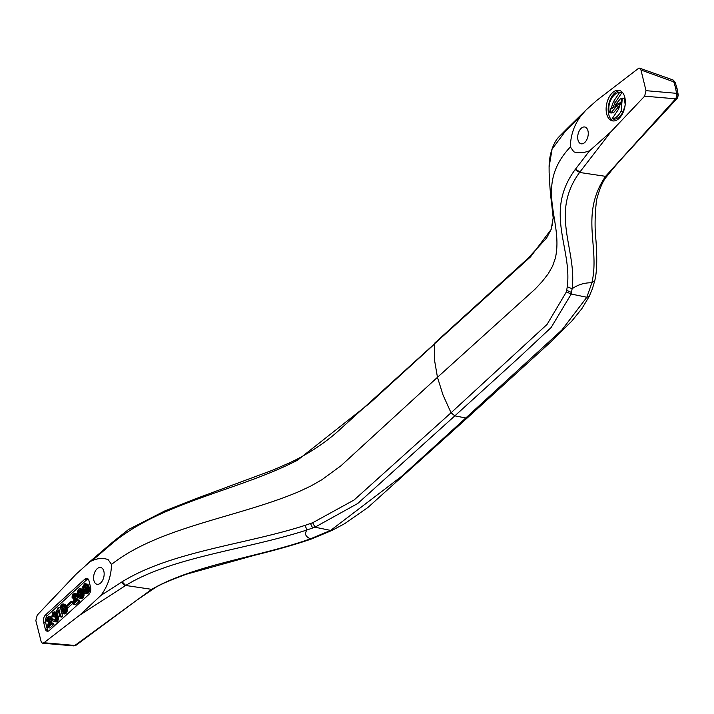 <?xml version="1.0" encoding="UTF-8"?>
<svg xmlns="http://www.w3.org/2000/svg" width="714" height="714" viewBox="0 0 714 714"><rect width="100%" height="100%" fill="white"/><g stroke="black" fill="none" stroke-linecap="round" stroke-linejoin="round"><path stroke-width="1.07" d="M566.389 291.901L547.058 324.424L451.052 412.772L443.019 395.003L437.459 377.313L340.98 465.751L322.005 479.656L311.009 485.948L299.032 491.58C239.315 516.972 162.212 526.53 114.365 562.239L111.518 564.39L108.028 559.49L103.057 558.25L97.756 558.821L92.338 560.436L89.545 562.114L76.148 574.127L37.217 615.12L35.843 620.618L41.35 642.395L42.599 643.198L43.956 642.734L79.647 615.209L125.682 585.462C172.476 556.688 246.892 549.61 307.038 529.958C304.253 533.697 305.405 536.651 310.501 538.802L330.609 530.422L314.981 527.191L307.038 529.958L304.994 525.388L312.696 522.737L314.981 527.191L357.785 503.459L454.845 415.86L465.796 417.976L467.652 417.583L367.915 507.484L344.755 523.612L332.01 530.422L330.609 530.422L401.536 476.416L465.796 417.976L561.873 329.993L586.846 297.265L571.218 294.034L572.119 288.759L567.273 286.742L566.389 291.901L571.218 294.034L551.128 327.53L519.328 357.286L454.845 415.86L451.052 412.772L354.09 500.005L312.696 522.737M331.93 530.457L311.366 539.016L310.501 538.802C259.896 556.965 195.484 564.247 151.671 589.345L125.682 585.462L122.13 581.785C171.226 551.378 246.027 544.461 304.994 525.388M111.518 564.39C111.25 575.984 107.707 586.337 100.879 595.467L122.13 581.785M97.14 568.755A8.586 5.06 102.7 0 1 100.754 567.505A8.586 5.06 102.7 0 1 104.164 574.056A8.586 5.06 102.7 0 1 100.612 583.017A8.586 5.06 102.7 0 1 96.997 584.266A8.586 5.06 102.7 0 1 93.588 577.715A8.586 5.06 102.7 0 1 97.14 568.755M90.642 587.604L88.955 580.687A5.203 3.07 -77.3 0 0 87.072 578.367A5.203 3.07 -77.3 0 0 84.877 579.125L45.544 614.915A5.203 3.07 -77.3 0 0 43.572 621.983L45.259 628.9A5.203 3.07 102.7 0 0 47.142 631.221A5.203 3.07 102.7 0 0 49.337 630.462L88.67 594.673A5.203 3.07 -77.3 0 0 90.642 587.604M79.647 615.209L100.879 595.467M311.366 539.016L311.375 539.016C296.149 544.264 277.264 549.664 254.719 555.233L186.827 574.101C168.807 580.598 157.544 585.623 153.046 589.166L151.671 589.345L74.863 645.456L73.551 645.884L42.599 643.198M43.956 642.734L74.863 645.456L76.291 645.099L73.551 645.884M610.47 108.867L616.798 105.904L611.354 112.419L610.434 112.696L610.47 108.867M610.434 112.696L613.406 112.883L618.842 106.359L616.798 105.904M92.338 560.436L112.687 543.042C159.65 503.843 233.094 491.375 290.009 463.93L295.301 461.36L295.373 460.057L296.23 460.548M675.185 82.369L640.967 70.008L639.753 68.232L638.843 68.116L596.743 100.433L586.015 110.018L580.973 115.829C574.145 124.95 570.593 135.312 570.334 146.905L568.273 149.226C534.224 188.032 563.953 221.581 555.278 258.423L552.574 266.143L548.138 273.899L542.14 281.593L535.081 289.134L437.459 377.313L434.54 360.222L434.335 344.21L370.039 402.946L297.47 460.253L295.301 461.36M551.547 228.203L553.189 217.85L551.163 229.417L530.573 256.817L341.524 428.007C329.681 439.271 315.026 449.588 297.551 458.95L297.47 460.253M76.55 644.867L136.847 600.153L153.046 589.175M677.943 96.595L676.845 96.265L676.551 93.329L678.211 94.81L677.238 98.3L675.631 98.818L605.57 176.34C579.447 214.878 600.304 247.222 591.87 282.78L594.816 280.477L592.424 288.697L589.273 296.31L586.846 297.265L591.87 282.78C584.57 282.637 577.983 284.627 572.119 288.759C577.117 249.141 549.459 213.656 579.581 172.449L579.938 171.976L575.502 169.12L575.136 169.593C543.872 212.308 572.244 247.633 567.273 286.742M594.816 280.477L594.816 280.45C596.922 272.159 597.306 258.745 595.949 240.234C594.646 228.418 594.833 215.066 596.529 200.17C599.751 187.844 603.428 179.651 607.56 175.599L605.57 176.34L579.581 172.449L575.136 169.593M678.211 94.81L678.238 95.542M673.668 81.539L675.489 87.527L677.113 88.741L678.264 95.051L677.283 98.246L625.803 154.242C617.958 162.738 611.88 169.861 607.56 175.599M640.967 70.008L646.009 90.669L644.626 96.176L675.631 98.818L676.845 96.265M646.009 90.669L676.551 93.329M673.677 81.557L672.856 79.914M579.938 171.976L610.916 131.804L589.514 150.859L575.502 169.12M580.973 115.829L565.693 130.849L552.074 149.146L549.093 167.049C549.2 152.046 554.635 141.051 559.071 136.74L566.595 129.109M610.916 131.804L644.626 96.176M581.241 128.27A8.586 5.06 -77.3 0 0 577.688 137.231A8.586 5.06 -77.3 0 0 581.089 143.782A8.586 5.06 -77.3 0 0 584.712 142.532A8.586 5.06 -77.3 0 0 588.265 133.572A8.586 5.06 -77.3 0 0 584.855 127.021A8.586 5.06 -77.3 0 0 581.241 128.27M606.65 113.856A15.619 9.202 -77.3 0 0 612.309 120.836A15.619 9.202 -77.3 0 0 622.421 113.865A15.619 9.202 -77.3 0 0 624.804 97.345A15.619 9.202 -77.3 0 0 619.145 90.366A15.619 9.202 -77.3 0 0 609.033 97.336A15.619 9.202 -77.3 0 0 606.65 113.856M570.334 146.905L573.824 151.796L576.243 152.734L584.097 152.466L589.514 150.859M62.43 613.665L65.67 613.701L67.054 611.791L67.357 609.265L66.438 607.73L63.903 607.186L64.081 605.302L63.314 604.026L61.966 604.187L60.788 605.793L60.503 608.033L61.475 609.39L61.092 611.978L61.922 613.469L63.617 613.246L65.001 611.327L65.313 608.801L64.385 607.275M66.152 605.927L65.367 604.481L62.903 603.865M65.956 607.623L66.188 606.356L64.144 605.909M77.353 594.289L74.479 593.334L75.345 593.861L75.711 595.378L74.176 602.321L77.121 599.635L77.389 600.715L73.381 604.365L73.301 601.795L74.827 595.521L74.336 594.655L73.729 594.807L73.015 597.181L72.176 597.93L72.016 596.895L72.739 594.521L74.479 593.334M76.594 600.117L77.746 595.994M73.381 604.365L75.425 604.829L79.441 601.179L79.174 600.099L77.121 599.635M79.37 598.252L81.218 597.1L82.056 593.7L80.771 589.193L79.593 588.55L78.308 589.327L77.192 593.111L77.96 596.636L79.067 598.136L81.699 598.725L82.994 597.948L84.038 595.405L83.922 592.816M82.744 589.568L79.879 588.559M51.105 623.313L52.113 617.994L51.444 617.146L48.989 616.53L49.855 617.057L50.221 618.574L48.686 625.518L51.631 622.831L51.899 623.911L47.883 627.561L47.811 624.991L49.337 618.717L48.57 617.833L47.481 619.083L47.517 620.368L46.687 621.126L46.526 620.091L47.24 617.717L48.989 616.53M47.883 627.561L49.935 628.017L53.943 624.375L53.684 623.295L51.631 622.831M66.34 606.945L71.4 602.33L71.168 601.366L66.099 605.972L66.34 606.945L68.383 607.409L73.194 603.035M73.274 602.054L71.168 601.366M57.254 615.539L57.441 613.674L56.665 612.398L54.21 611.782L52.461 612.969L51.908 616.378L52.738 615.62L52.881 613.915L54.068 613.094L54.559 614.361L53.737 615.905L53.969 616.878L55.058 616.414L55.71 617.94L54.71 619.904L53.925 620.091L53.3 619.065L52.399 619.895L52.863 621.055L53.728 621.582L54.924 621.162L56.549 618.36L56.477 616.182L55.201 615.102L55.281 612.782L54.21 611.782M53.728 621.582L56.317 621.956L58.352 619.707L58.191 616.021L55.683 615.191M53.961 616.842L51.908 616.378M59.842 616.682L60.592 615.995L58.486 607.355L57.879 607.909L56.665 610.863L56.87 611.728L58.307 610.425L59.842 616.682L61.886 617.146L62.645 616.459L61.922 613.469M61.172 610.399L60.806 608.926M84.743 593.361L87.831 593.539L89.455 589.951L88.188 584.766L84.538 583.784L82.628 586.97L83.565 592.325L84.743 593.361L85.787 593.075L87.358 590.059L86.965 586.194L85.243 583.668M88.027 578.902A5.203 3.07 -77.3 0 0 86.93 579.581L84.877 579.125M45.544 614.915L47.597 615.37L86.93 579.581M47.597 615.37A5.203 3.07 -77.3 0 0 45.625 622.447L47.302 629.355L45.259 628.9M48.24 631.149A5.203 3.07 102.7 0 1 47.302 629.355M86.144 591.335L85.421 588.211L85.894 586.158M64.037 611.291L64.394 609.845M80.771 596.217L80.057 593.093L80.53 591.049M73.194 602.741L71.4 602.33M53.791 615.861L52.738 615.62M54.112 615.522L52.631 615.191M54.335 615.182L52.631 614.799M54.496 614.736L52.702 614.335M54.559 614.29L52.881 613.915M54.523 613.835L53.157 613.531M54.407 613.469L53.461 613.255M55.63 617.253L53.969 616.878M55.514 616.878L54.273 616.601M55.139 616.468L54.675 616.369M54.442 620.055L53.586 619.868M54.808 619.814L53.407 619.502M55.13 619.475L53.3 619.065M56.317 621.956L54.264 621.492M56.968 621.617L54.924 621.162M57.423 621.207L55.38 620.743M57.977 620.439L55.924 619.984M58.352 619.707L56.299 619.243M58.602 618.824L56.549 618.36M58.7 618.074L56.647 617.61M58.664 617.182L56.611 616.717M58.53 616.637L56.477 616.182M58.191 616.021L56.147 615.557M57.352 615.209L55.299 614.745M57.495 614.281L55.442 613.826M57.441 613.674L55.389 613.21M57.334 613.246L55.281 612.782M57.129 612.773L55.076 612.309M56.665 612.398L54.612 611.934M58.735 612.148L56.87 611.728M62.645 616.459L60.592 615.995M60.476 607.801L58.486 607.355M83.592 589.005L84.779 592.013L86.296 591.022L86.403 588.033L85.207 585.025L83.94 585.516L83.377 587.747L83.592 589.005L85.635 589.469M85.957 590.764L83.904 590.299M85.778 591.763L84.27 591.424M85.412 592.013L84.555 591.826M85.269 585.078L84.823 584.98M85.475 585.257L84.466 585.034M85.823 585.944L83.94 585.516M85.742 586.471L83.69 586.007M85.519 587.069L83.467 586.605M85.448 587.533L83.395 587.069M85.421 588.211L83.377 587.747M88.964 592.111L86.912 591.656M88.643 592.674L86.59 592.209M89.143 591.692L87.09 591.228M89.286 591.165L87.233 590.701M89.411 590.523L87.358 590.059M89.455 589.951L87.403 589.496M89.473 589.273L87.42 588.818M89.393 588.559L87.34 588.095M89.232 587.515L87.179 587.06M89.018 586.649L86.965 586.194M88.706 585.748L86.653 585.293M88.474 585.168L86.421 584.712M88.188 584.766L86.144 584.311M87.938 584.471L85.885 584.016M87.599 584.248L85.555 583.784M87.072 593.834L85.02 593.37M87.51 593.709L85.457 593.245M87.831 593.539L85.787 593.075M88.366 593.057L86.314 592.593M62.002 611.157L63.002 612.228L64.064 611.264L64.376 609.524L63.76 608.498L62.671 608.962L61.975 610.657L63.823 611.568M61.333 607.275L62.1 608.158L63.01 607.328L62.761 605.177L61.574 605.999L61.333 607.275L62.814 607.605M63.501 611.898L62.109 611.586M63.144 612.139L62.288 611.952M63.841 608.56L63.376 608.453M64.206 608.962L62.975 608.685M64.331 609.337L62.671 608.962M64.367 609.872L62.314 609.417M64.144 610.479L62.091 610.015M64.019 611.113L61.975 610.657M62.484 607.944L61.44 607.703M62.216 608.105L61.591 607.962M63.109 605.552L62.154 605.338M63.225 605.918L61.85 605.615M63.26 606.373L61.574 605.999M63.198 606.82L61.404 606.418M63.037 607.266L61.333 606.882M67.357 609.265L65.313 608.801M67.393 610.158L65.34 609.694M67.232 608.721L65.179 608.266M66.893 608.105L64.84 607.641M66.045 607.293L64.001 606.829M66.134 605.758L64.081 605.302M66.036 605.329L63.983 604.865M65.822 604.856L63.769 604.392M65.367 604.481L63.314 604.026M65.01 614.04L62.966 613.576M65.67 613.701L63.617 613.246M66.125 613.29L64.073 612.835M66.679 612.523L64.626 612.068M67.054 611.791L65.001 611.327M67.303 610.907L65.251 610.443M74.791 595.396L73.426 595.083M74.827 595.842L73.149 595.467M74.675 595.021L73.729 594.807M79.441 601.179L77.389 600.715M74.863 601.697L74.167 601.536M75.871 600.777L74.363 600.438M76.728 599.555L74.675 599.091M77.103 598.421L75.05 597.957M77.523 597.118L75.47 596.654M77.621 596.761L75.568 596.297M77.683 595.815L75.711 595.378M77.514 595.181L75.657 594.771M77.424 594.753L75.55 594.334M77.353 594.316L75.345 593.861M76.933 593.95L74.89 593.495M74.202 598.386L72.176 597.93M74.443 597.502L73.015 597.181M74.551 597.118L72.908 596.743M74.658 596.743L72.899 596.351M74.774 596.297L72.971 595.887M78.531 595.19L79.79 596.949L81.155 595.315L80.718 591.62L79.834 589.916L78.567 590.407L78.005 592.638L78.531 595.19L80.584 595.646M80.414 596.645L78.897 596.306M80.039 596.904L79.183 596.708M79.897 589.96L79.45 589.862M80.102 590.148L79.102 589.925M80.459 590.826L78.567 590.407M80.37 591.353L78.317 590.897M80.146 591.96L78.094 591.495M80.075 592.415L78.022 591.96M80.057 593.093L78.005 592.638M80.271 594.351L78.219 593.887M82.467 598.43L80.414 597.966M82.137 598.591L80.084 598.136M82.994 597.948L80.941 597.484M83.27 597.564L81.218 597.1M83.592 597.002L81.548 596.538M83.77 596.574L81.717 596.119M83.913 596.047L81.869 595.583M84.038 595.405L81.985 594.949M84.082 594.842L82.03 594.378M84.1 594.164L82.056 593.7M84.02 593.441L81.967 592.986M83.574 592.343L81.807 591.942M83.226 591.442L81.601 591.076M82.949 590.549L81.289 590.175M82.815 589.987L81.048 589.594M82.753 589.639L80.771 589.193M82.565 589.362L80.512 588.898M82.235 589.13L80.182 588.675M81.699 598.725L79.656 598.261M53.943 624.375L51.899 623.911M49.373 624.884L48.677 624.732M50.382 623.974L48.873 623.634M51.238 622.742L49.186 622.287M51.613 621.617L49.561 621.153M52.033 620.305L49.98 619.85M52.131 619.957L50.078 619.493M52.274 619.029L50.221 618.574M52.22 618.422L50.167 617.958M52.113 617.994L50.06 617.53M51.908 617.521L49.855 617.057M51.444 617.146L49.391 616.682M48.704 621.582L46.687 621.126M48.954 620.689L47.517 620.368M49.061 620.305L47.419 619.939M49.168 619.939L47.41 619.547M49.284 619.484L47.481 619.083M49.337 619.038L47.659 618.663M49.302 618.583L47.936 618.279M49.186 618.217L48.24 618.003M620.154 90.696A15.619 9.202 -77.3 0 0 610.702 98.55A15.619 9.202 -77.3 0 0 608.703 114.32A15.619 9.202 -77.3 0 0 613.353 120.969M621.617 102.932L617.182 105.547L615.129 105.092L620.573 98.568L621.492 98.3L621.448 102.12L615.129 105.092M622.296 98.148L621.162 111.063C618.645 115.82 615.638 118.39 612.13 118.765L618.547 109.215L622.296 98.148L624.348 98.612L625.196 104.646M625.143 105.154L623.215 111.518C620.698 116.284 617.69 118.845 614.183 119.22L612.13 118.765M619.788 92.231L613.371 101.772L609.622 112.848A11.54 6.801 102.7 0 1 610.684 100.085C613.21 95.221 616.244 92.606 619.788 92.231L621.84 92.686L615.423 102.227L612.353 108.519M611.595 112.955L609.622 112.848M613.406 112.883L611.354 112.419M297.551 458.95L290 462.645L290.009 463.93M112.883 541.997L112.178 543.479M112.687 543.042L113.107 541.739L85.85 565.06M125.146 585.801L121.594 582.124M312.678 528.021L310.465 523.532M571.539 292.481L566.702 290.375M586.292 109.751L566.773 128.913L566.077 130.475M552.35 224.74L552.288 225.285M565.693 130.849L566.773 128.913M551.163 229.417L546.54 238.11L527.664 258.647L434.915 342.916M551.672 227.454L551.315 228.578M675.489 87.527L676.551 93.338M43.572 621.983L45.625 622.447M623.215 111.518L621.162 111.063M615.423 102.227L613.371 101.772M290 462.645L272.953 470.071L195.092 498.961L164.747 510.956L128.582 529.485L113.107 541.739M467.661 417.583L550.066 342.604L571.771 321.139L581.91 308.582L589.273 296.31M639.61 68.169L672.722 79.861M677.113 88.741L675.167 82.333L673.213 80.066M549.093 167.049L549.128 172.502C549.673 185.176 550.485 195.252 551.547 202.74L553.27 218.743M621.492 98.3L622.376 98.496"/></g></svg>
